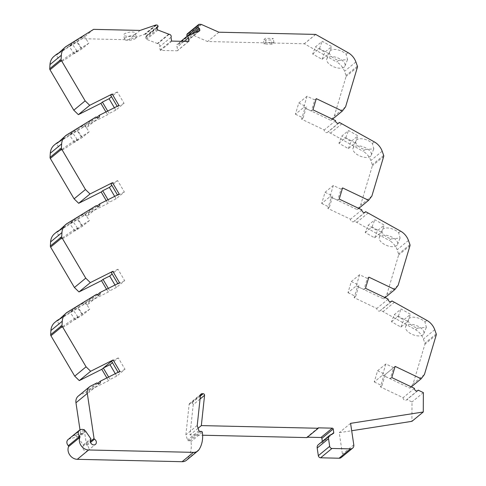 <?xml version="1.0" encoding="UTF-8"?>
<svg xmlns="http://www.w3.org/2000/svg" width="486" height="486" viewBox="0 0 486 486"><rect width="100%" height="100%" fill="white"/><g stroke="black" fill="none" stroke-linecap="round" stroke-linejoin="round"><path stroke-width="0.36" stroke-dasharray="2.43 1.82" d="M264.098 44.019L265.994 42.464L273.934 42.64L272.045 44.196L264.098 44.019L263.479 39.858L265.368 38.303L273.314 38.485L271.419 40.04L263.479 39.858M272.045 44.196L271.419 40.04M273.934 42.64L273.314 38.485M265.994 42.464L265.368 38.303M135.685 38.382A5.996 1.932 -8.5 0 1 129.161 40.326A5.996 1.932 -8.5 0 1 124.398 39.141A5.996 1.932 -8.5 0 1 130.041 36.347A5.996 1.932 -8.5 0 1 136.256 37.373A5.996 1.932 -8.5 0 1 135.685 38.382M135.065 34.22A5.996 1.932 -8.5 0 1 128.535 36.164A5.996 1.932 -8.5 0 1 123.772 34.986A5.996 1.932 -8.5 0 1 129.422 32.191A5.996 1.932 -8.5 0 1 135.637 33.212A5.996 1.932 -8.5 0 1 135.065 34.22M84.254 430.031A4.441 3.706 50.5 0 1 83.057 432.868A4.441 3.706 50.5 0 1 81.861 433.476L73.526 435.723L81.089 429.496M84.285 430.055L86.472 444.69A0.887 0.741 50.5 0 0 86.951 445.401A3.329 2.776 50.5 0 1 87.899 450.595A3.329 2.776 50.5 0 1 83.871 450.048A3.329 2.776 50.5 0 1 83.264 445.875A0.887 0.741 50.5 0 0 83.221 444.903L78.282 437.765A4.441 3.706 50.5 0 0 73.526 435.723M344.185 67.086A9.775 4.89 21.5 0 1 332.904 66.442A9.775 4.89 21.5 0 1 326.811 58.842A9.775 4.89 21.5 0 1 333.833 56.807A9.775 4.89 21.5 0 1 343.31 61.424A9.775 4.89 21.5 0 1 344.999 65.999A9.775 4.89 21.5 0 1 344.185 67.086M338.663 60.404L347.533 59.565L346.123 54.262A9.775 4.89 21.5 0 0 336.646 49.651A9.775 4.89 21.5 0 0 329.623 51.686A9.775 4.89 21.5 0 0 338.663 60.404L336.719 62.001L304.303 43.746L207.565 41.547L190.178 33.856A2.223 1.853 50.5 0 0 189.37 33.674L187.942 33.637A1.33 1.112 50.5 0 0 187.28 33.856M370.466 156.328A9.775 4.89 21.5 0 1 359.178 155.684A9.775 4.89 21.5 0 1 353.085 148.084A9.775 4.89 21.5 0 1 360.108 146.049A9.775 4.89 21.5 0 1 369.585 150.666A9.775 4.89 21.5 0 1 371.274 155.241A9.775 4.89 21.5 0 1 370.466 156.328M364.943 149.645L373.813 148.801L372.398 143.504A9.775 4.89 21.5 0 0 362.921 138.893A9.775 4.89 21.5 0 0 355.904 140.928A9.775 4.89 21.5 0 0 364.943 149.645L362.999 151.243L328.05 131.785A2.223 1.853 50.5 0 1 327.661 132.259A2.223 1.853 50.5 0 1 325.377 132.235A2.223 1.853 50.5 0 1 324.247 129.975L301.606 119.185L304.947 107.989L330.99 120.394L334.253 116.118L346.081 76.521A1.774 1.482 50.5 0 0 346.038 75.464L344.55 71.302A14.878 12.411 50.5 0 0 336.719 62.001M396.74 245.57A9.775 4.89 21.5 0 1 385.453 244.926A9.775 4.89 21.5 0 1 379.366 237.326A9.775 4.89 21.5 0 1 386.382 235.291A9.775 4.89 21.5 0 1 395.865 239.908A9.775 4.89 21.5 0 1 397.554 244.482A9.775 4.89 21.5 0 1 396.74 245.57M391.218 238.887L400.087 238.043L398.678 232.745A9.775 4.89 21.5 0 0 389.201 228.134A9.775 4.89 21.5 0 0 382.178 230.17A9.775 4.89 21.5 0 0 391.218 238.887L389.274 240.485L354.324 221.027A2.223 1.853 50.5 0 1 353.936 221.501A2.223 1.853 50.5 0 1 351.657 221.476A2.223 1.853 50.5 0 1 350.528 219.216L327.88 208.427L331.227 197.231L357.265 209.636L360.533 205.359L372.361 165.762A1.774 1.482 50.5 0 0 372.312 164.705L370.83 160.544A14.878 12.411 50.5 0 0 362.999 151.243M423.02 334.811A9.775 4.89 21.5 0 1 411.733 334.168A9.775 4.89 21.5 0 1 405.64 326.568A9.775 4.89 21.5 0 1 412.663 324.533A9.775 4.89 21.5 0 1 422.14 329.15A9.775 4.89 21.5 0 1 423.828 333.724A9.775 4.89 21.5 0 1 423.02 334.811M417.498 328.123L426.368 327.285L424.952 321.987A9.775 4.89 21.5 0 0 415.475 317.376A9.775 4.89 21.5 0 0 408.459 319.411A9.775 4.89 21.5 0 0 417.498 328.123L415.554 329.727L380.605 310.268A2.223 1.853 50.5 0 1 380.216 310.742A2.223 1.853 50.5 0 1 377.932 310.718A2.223 1.853 50.5 0 1 376.802 308.458L354.16 297.669L357.502 286.473L383.545 298.878L386.807 294.601L398.635 255.004A1.774 1.482 50.5 0 0 398.593 253.947L397.105 249.786A14.878 12.411 50.5 0 0 389.274 240.485M61.874 60.665A9.775 0.595 -34.2 0 1 70.81 54.304A9.775 0.595 -34.2 0 1 76.897 50.86A9.775 0.595 -34.2 0 1 69.146 56.838A9.775 0.595 -34.2 0 1 60.732 61.837A9.775 0.595 -34.2 0 1 61.874 60.665M66.43 46.261L62.943 49.013M64.48 47.859A9.775 0.595 -34.2 0 1 71.916 43.521A9.775 0.595 -34.2 0 1 67.481 47.191A9.775 0.595 -34.2 0 1 58.763 52.992M62.184 149.317A9.775 0.595 -34.2 0 1 71.12 142.957A9.775 0.595 -34.2 0 1 77.207 139.512A9.775 0.595 -34.2 0 1 69.455 145.49A9.775 0.595 -34.2 0 1 61.042 150.49A9.775 0.595 -34.2 0 1 62.184 149.317M66.734 134.908L63.247 137.666M64.79 136.511A9.775 0.595 -34.2 0 1 72.226 132.174A9.775 0.595 -34.2 0 1 67.791 135.837A9.775 0.595 -34.2 0 1 59.073 141.645M62.494 237.97A9.775 0.595 -34.2 0 1 71.43 231.609A9.775 0.595 -34.2 0 1 77.517 228.159A9.775 0.595 -34.2 0 1 69.765 234.143A9.775 0.595 -34.2 0 1 61.345 239.142A9.775 0.595 -34.2 0 1 62.494 237.97M67.044 223.56L63.557 226.312M65.1 225.164A9.775 0.595 -34.2 0 1 72.536 220.826A9.775 0.595 -34.2 0 1 68.095 224.489A9.775 0.595 -34.2 0 1 59.383 230.297M62.803 326.622A9.775 0.595 -34.2 0 1 71.74 320.256A9.775 0.595 -34.2 0 1 77.827 316.811A9.775 0.595 -34.2 0 1 70.075 322.789A9.775 0.595 -34.2 0 1 61.655 327.789A9.775 0.595 -34.2 0 1 62.803 326.622M67.354 312.212L63.866 314.964M65.41 313.816A9.775 0.595 -34.2 0 1 72.845 309.473A9.775 0.595 -34.2 0 1 68.404 313.142A9.775 0.595 -34.2 0 1 59.693 318.944M391.491 321.775L398.301 316.167L407.711 321.471L400.901 327.072L391.491 321.775L394.31 314.612L401.114 309.011L410.53 314.314L403.72 319.916L394.31 314.612M400.901 327.072L403.72 319.916M407.711 321.471L410.53 314.314M398.301 316.167L401.114 309.011M365.217 232.533L372.027 226.926L381.437 232.229L374.627 237.83L365.217 232.533L368.03 225.37L374.84 219.769L384.25 225.073L377.44 230.674L368.03 225.37M374.627 237.83L377.44 230.674M381.437 232.229L384.25 225.073M372.027 226.926L374.84 219.769M338.936 143.291L345.746 137.684L355.157 142.987L348.347 148.588L338.936 143.291L341.755 136.129L348.559 130.527L357.975 135.831L351.165 141.432L341.755 136.129M348.347 148.588L351.165 141.432M355.157 142.987L357.975 135.831M345.746 137.684L348.559 130.527M312.662 54.049L319.472 48.442L328.882 53.746L322.072 59.347L312.662 54.049L315.475 46.887L322.285 41.286L331.695 46.589L324.885 52.19L315.475 46.887M322.072 59.347L324.885 52.19M328.882 53.746L331.695 46.589M319.472 48.442L322.285 41.286M89.77 309.157L82.96 314.758L75.075 319.667L81.885 314.059L89.77 309.157L84.789 301.818L77.979 307.419L70.093 312.328L76.903 306.727L84.789 301.818M81.885 314.059L76.903 306.727M75.075 319.667L70.093 312.328M82.96 314.758L77.979 307.419M89.46 220.504L82.65 226.105L74.765 231.014L81.575 225.413L89.46 220.504L84.479 213.166L77.669 218.773L69.784 223.675L76.594 218.074L84.479 213.166M81.575 225.413L76.594 218.074M74.765 231.014L69.784 223.675M82.65 226.105L77.669 218.773M89.151 131.852L82.341 137.453L74.455 142.362L81.265 136.76L89.151 131.852L84.169 124.513L77.359 130.12L69.474 135.029L76.284 129.422L84.169 124.513M81.265 136.76L76.284 129.422M74.455 142.362L69.474 135.029M82.341 137.453L77.359 130.12M88.841 43.199L82.031 48.807L74.145 53.709L80.955 48.108L88.841 43.199L83.859 35.867L77.049 41.468L69.164 46.377L75.974 40.775L83.859 35.867M80.955 48.108L75.974 40.775M74.145 53.709L69.164 46.377M82.031 48.807L77.049 41.468M114.368 107.728L115.796 110.152L124.07 103.348L117.345 91.927L111.519 96.72M124.07 103.348L117.393 106.701L117.169 106.319M117.345 91.927L110.668 95.274M107.698 111.081L109.125 113.505L107.582 114.775L88.021 124.604A2.223 1.853 50.5 0 1 87.589 126.803A2.223 1.853 50.5 0 1 84.74 126.251L55.386 144.251A14.878 12.411 50.5 0 0 54.28 145.047M115.796 110.152L109.125 113.505M114.678 196.38L116.105 198.804L124.373 192L117.648 180.573L111.829 185.366M124.373 192L117.703 195.354L117.478 194.971M117.648 180.573L110.978 183.927M108.001 199.728L109.435 202.158L107.892 203.421L88.331 213.251A2.223 1.853 50.5 0 1 87.899 215.456A2.223 1.853 50.5 0 1 85.044 214.903L55.696 232.903A14.878 12.411 50.5 0 0 54.584 233.699M116.105 198.804L109.435 202.158M114.988 285.027L116.415 287.457L124.683 280.653L117.958 269.226L112.138 274.019M124.683 280.653L118.013 284L117.788 283.624M117.958 269.226L111.288 272.579M108.311 288.38L109.739 290.81L108.202 292.074L88.64 301.903A2.223 1.853 50.5 0 1 88.209 304.102A2.223 1.853 50.5 0 1 85.354 303.556L56.005 321.55A14.878 12.411 50.5 0 0 54.894 322.352M116.415 287.457L109.739 290.81M115.291 373.679L116.725 376.109L124.993 369.299L118.268 357.878L112.448 362.671M118.268 357.878L111.598 361.232M124.993 369.299L118.323 372.653L118.098 372.27M108.621 377.033L110.049 379.457L108.512 380.726L88.944 390.556A2.223 1.853 50.5 0 1 88.501 392.718A2.223 1.853 50.5 0 1 85.67 392.202L79.418 395.343A8.882 7.412 50.5 0 0 78.258 396.096M116.725 376.109L110.049 379.457M307.037 96.24L303.689 107.43L295.421 114.24L298.762 103.044L307.037 96.24L314.758 99.916L311.411 111.112L303.689 107.43M295.421 114.24L303.143 117.916L306.484 106.726L304.947 107.989M298.762 103.044L306.484 106.726M333.311 185.482L329.97 196.672L321.696 203.482L325.043 192.286L333.311 185.482L341.032 189.157L337.691 200.354L329.97 196.672M321.696 203.482L329.417 207.158L332.764 195.967L331.227 197.231M325.043 192.286L332.764 195.967M359.591 274.724L356.244 285.914L347.976 292.724L351.317 281.528L359.591 274.724L367.313 278.399L363.965 289.595L356.244 285.914M347.976 292.724L355.697 296.399L359.039 285.209L357.502 286.473M351.317 281.528L359.039 285.209M385.866 363.959L382.525 375.156L374.25 381.966L377.598 370.769L385.866 363.959L393.587 367.641L390.246 378.837L382.525 375.156M377.598 370.769L385.319 374.451L393.587 367.641L383.782 375.714L409.82 388.12L413.088 383.843L424.916 344.246A1.774 1.482 50.5 0 0 424.867 343.189L423.385 339.028A14.878 12.411 50.5 0 0 415.554 329.727M374.25 381.966L381.972 385.641L385.319 374.451M106.549 289.267L108.202 292.074M106.24 200.615L107.892 203.421M105.93 111.962L107.582 114.775M157.191 27.453L146.262 36.45A0.887 0.741 50.5 0 0 146.693 35.484L146.638 35.344A1.33 1.112 50.5 0 0 145.326 34.33L144.931 34.318A2.223 1.853 50.5 0 0 144.324 34.409L128.747 39.755L82.243 38.698L55.082 55.598A14.878 12.411 50.5 0 0 53.97 56.394M146.262 36.45A0.887 0.741 50.5 0 0 145.782 37.24L145.982 38.594A0.887 0.741 50.5 0 0 146.608 39.378L157.774 43.649A2.005 1.671 50.5 0 1 159.536 44.718A2.005 1.671 50.5 0 1 159.657 46.68L160.155 50.003L160.617 50.429L177.293 50.805L177.627 50.398L177.129 47.081A2.005 1.671 50.5 0 1 177.123 44.439A2.005 1.671 50.5 0 1 178.119 44.111L188.076 40.326A0.887 0.741 50.5 0 0 188.471 39.56L188.27 38.206A0.887 0.741 50.5 0 0 187.553 37.386A0.887 0.741 50.5 0 1 186.831 36.45M414.437 388.363L403.088 397.7L380.435 386.911L383.782 375.714M403.088 397.7A2.223 1.853 50.5 0 0 404.237 399.935A2.223 1.853 50.5 0 0 406.503 399.954A2.223 1.853 50.5 0 0 406.873 399.504L412.013 401.952L411.928 421.332M341.293 457.496A4.441 3.706 50.5 0 0 342.442 454.155L339.234 432.686L351.688 430.742M333.42 433.384L322.072 442.722L318.919 444.307A4.441 3.706 50.5 0 0 318.336 444.684M322.072 442.722A0.887 0.741 50.5 0 0 322.418 441.981L322.333 441.397M306.921 437.594L306.86 437.181L307.413 437.193M200.056 399.036L193.221 404.656L189.983 434.934L202.619 435.225M193.221 404.656A1.33 1.112 50.5 0 0 191.836 403.058L190.804 403.034A2.223 1.853 50.5 0 0 189.704 403.404A2.223 1.853 50.5 0 0 189.115 404.534L185.877 434.842L187.553 440.006A0.887 0.741 50.5 0 0 188.434 440.705L190.062 440.741A0.887 0.741 50.5 0 1 190.98 441.592A29.761 24.829 50.5 0 1 187.882 458.656A8.882 7.412 50.5 0 1 186.509 460.242M81.861 433.476L78.082 436.592L69.261 438.961A4.441 3.706 50.5 0 0 68.07 439.575M78.082 436.592A4.441 3.706 50.5 0 0 79.273 435.978A4.441 3.706 50.5 0 0 80.421 432.637L80.008 429.855M106.859 377.92L108.512 380.726M94.466 295.336L83.118 304.673M96.702 294.212L85.354 303.556M97.315 294.765L88.64 301.903M119.55 282.737L118.013 284M94.163 206.684L82.814 216.027M96.392 205.566L85.044 214.903M97.006 206.113L88.331 213.251M119.24 194.084L117.703 195.354M93.853 118.037L82.505 127.375M96.088 116.913L84.74 126.251M96.696 117.46L88.021 124.604M118.936 105.432L117.393 106.701M93.543 29.385L82.195 38.722M93.591 29.36L82.243 38.698M140.096 30.418L128.747 39.755M168.575 34.293L157.227 43.637M171.005 37.343L159.657 46.68M171.503 40.666L160.155 50.003M171.965 41.085L160.617 50.429M188.641 41.468L177.293 50.805M188.483 41.462L177.627 50.398M184.079 41.365L177.129 47.081M190.014 34.785L178.666 44.123M218.913 32.21L207.565 41.547M315.651 34.409L304.303 43.746M315.706 34.433L304.358 43.776M345.601 106.78L334.253 116.118M332.497 119.155L330.99 120.394M316.295 98.652L314.758 99.916M303.143 117.916L301.606 119.185M312.954 109.842L311.411 111.112M335.601 120.631L324.247 129.975M338.463 123.213L328.05 131.785M341.986 123.675L330.638 133.018M371.881 196.022L360.533 205.359M358.771 208.397L357.265 209.636M342.575 187.894L341.032 189.157M329.417 207.158L327.88 208.427M361.876 209.873L350.528 219.216M339.228 199.084L337.691 200.354M364.743 212.455L354.324 221.027M368.26 212.917L356.912 222.26M398.156 285.264L386.807 294.601M385.052 297.639L383.545 298.878M368.85 277.135L367.313 278.399M355.697 296.399L354.16 297.669M365.508 288.326L363.965 289.595M388.156 299.115L376.802 308.458M391.017 301.697L380.605 310.268M394.541 302.158L383.193 311.496M424.436 374.506L413.088 383.843M411.326 386.88L409.82 388.12M395.13 366.377L393.587 367.641M381.972 385.641L380.435 386.911M391.783 377.567L390.246 378.837M417.34 390.89L406.873 399.504M423.361 392.615L412.013 401.952M350.582 423.349L339.234 432.686M318.209 427.838L306.86 437.181M198.112 428.245L189.983 434.934M197.225 425.505L185.877 434.842M97.018 382.859L85.67 392.202M97.637 383.399L88.944 390.556M119.86 371.389L118.323 372.653M86.472 444.69L90.341 441.501M86.951 445.401L90.554 442.442M83.264 445.875L90.827 439.648M83.221 444.903L90.785 438.676M78.282 437.765L85.846 431.538M57.949 319.952L56.005 321.55M57.64 231.3L55.696 232.903M57.336 142.647L55.386 144.251M57.026 53.995L55.082 55.598M155.672 25.072L144.324 34.409M156.279 24.98L144.931 34.318M156.674 24.986L145.326 34.33M157.993 26.001L146.638 35.344M158.041 26.147L146.693 35.484M157.13 27.902L145.782 37.24M157.336 29.251L145.982 38.594M157.962 30.041L146.608 39.378M169.122 34.306L157.774 43.649M189.467 34.773L178.119 44.111M199.424 30.983L188.076 40.326M198.373 31.408L188.471 39.56M194.752 32.872L188.27 38.206M191.393 34.227L187.553 37.386M199.29 24.3L187.942 33.637M200.724 24.33L189.37 33.674M201.526 24.519L190.178 33.856M348.067 52.664L346.123 54.262M355.898 61.965L344.55 71.302M357.386 66.126L346.038 75.464M357.429 67.183L346.081 76.521M374.348 141.906L372.398 143.504M382.178 151.207L370.83 160.544M383.661 155.368L372.312 164.705M383.709 156.425L372.361 165.762M400.622 231.148L398.678 232.745M408.453 240.449L397.105 249.786M409.941 244.61L398.593 253.947M409.984 245.667L398.635 255.004M426.902 320.389L424.952 321.987M434.733 329.69L423.385 339.028M436.215 333.852L424.867 343.189M436.264 334.909L424.916 344.246M353.79 444.818L342.442 454.155M330.267 434.97L318.919 444.307M331.987 434.101L322.418 441.981M200.378 396.035L191.836 403.058M200.481 395.069L190.804 403.034M200.463 395.197L189.115 404.534M198.902 430.669L187.553 440.006M199.782 431.368L188.434 440.705M201.411 431.404L190.062 440.741M202.328 432.254L190.98 441.592M199.23 449.319L187.882 458.656M80.609 429.624L69.261 438.961M83.853 429.818L80.421 432.637M90.767 386.005L79.418 395.343M136.256 37.373L135.637 33.212M124.398 39.141L123.772 34.986M87.899 450.595L95.463 444.368M344.999 65.999L347.526 59.559M326.811 58.842L329.623 51.686M371.274 155.241L373.807 148.801M353.085 148.084L355.904 140.928M397.554 244.482L400.081 238.043M379.366 237.326L382.178 230.17M423.828 333.724L426.362 327.285M405.64 326.568L408.459 319.411M76.897 50.86L71.916 43.521M60.732 61.837L56.036 54.924M77.207 139.512L72.226 132.174M61.042 150.49L56.346 143.577M77.517 228.159L72.536 220.826M61.345 239.142L56.649 232.223M77.827 316.811L72.845 309.473M61.655 327.789L56.959 320.875M99.557 294.765L88.209 304.102M99.247 206.113L87.899 215.456M98.937 117.466L87.589 126.803M157.148 27.562L146.505 36.322M157.361 27.234L146.013 36.572M180.95 41.292L177.123 44.439M199.588 30.885L188.24 40.229M339.009 122.922L327.661 132.259M365.284 212.163L353.936 221.501M391.564 301.405L380.216 310.742M417.851 390.61L406.503 399.954M333.536 433.305L322.188 442.649M201.052 394.061L189.704 403.404M99.849 383.381L88.501 392.718M83.057 432.868L79.273 435.978"/><path stroke-width="0.73" d="M84.285 430.055L84.206 429.527L83.853 429.818M84.254 430.031A4.441 3.706 50.5 0 0 84.206 429.527M203.184 393.721A1.33 1.112 50.5 0 1 204.576 395.318L201.332 425.596L318.269 428.257L318.209 427.838L332.303 428.16A0.887 0.741 50.5 0 1 333.226 429.01L333.767 432.637A0.887 0.741 50.5 0 1 333.42 433.384L330.267 434.97A4.441 3.706 50.5 0 0 329.684 435.347A4.441 3.706 50.5 0 0 328.536 438.688L329.678 446.336A2.223 1.853 50.5 0 0 331.974 448.463L350.442 448.882A4.441 3.706 50.5 0 0 352.642 448.153A4.441 3.706 50.5 0 0 353.79 444.818L350.582 423.349L423.276 411.988L423.361 392.615L418.221 390.167A2.223 1.853 50.5 0 1 417.851 390.61A2.223 1.853 50.5 0 1 415.585 390.598A2.223 1.853 50.5 0 1 414.437 388.363L391.783 377.567L395.13 366.377L421.168 378.782L424.436 374.506L436.264 334.909A1.774 1.482 50.5 0 0 436.215 333.852L434.733 329.69A14.878 12.411 50.5 0 0 426.902 320.389L391.953 300.925A2.223 1.853 50.5 0 1 391.564 301.405A2.223 1.853 50.5 0 1 389.28 301.381A2.223 1.853 50.5 0 1 388.156 299.115L365.508 288.326L368.85 277.135L394.893 289.541L398.156 285.264L409.984 245.667A1.774 1.482 50.5 0 0 409.941 244.61L408.453 240.449A14.878 12.411 50.5 0 0 400.622 231.148L365.679 211.683A2.223 1.853 50.5 0 1 365.284 212.163A2.223 1.853 50.5 0 1 363.006 212.139A2.223 1.853 50.5 0 1 361.876 209.873L339.228 199.084L342.575 187.894L368.613 200.299L371.881 196.022L383.709 156.425A1.774 1.482 50.5 0 0 383.661 155.368L382.178 151.207A14.878 12.411 50.5 0 0 374.348 141.906L339.398 122.442A2.223 1.853 50.5 0 1 339.009 122.922A2.223 1.853 50.5 0 1 336.725 122.897A2.223 1.853 50.5 0 1 335.601 120.631L312.954 109.842L316.295 98.652L342.338 111.057L345.601 106.78L357.429 67.183A1.774 1.482 50.5 0 0 357.386 66.126L355.898 61.965A14.878 12.411 50.5 0 0 348.067 52.664L315.651 34.409L218.913 32.21L201.526 24.519A2.223 1.853 50.5 0 0 200.724 24.33L199.29 24.3A1.33 1.112 50.5 0 0 198.276 25.26L198.179 27.058A0.887 0.741 50.5 0 0 198.902 28.048A0.887 0.741 50.5 0 1 199.618 28.868L199.819 30.223A0.887 0.741 50.5 0 1 199.424 30.983L189.467 34.773A2.005 1.671 50.5 0 0 188.471 35.101A2.005 1.671 50.5 0 0 188.477 37.738L188.975 41.061L188.641 41.468L171.965 41.085L171.503 40.666L171.005 37.343A2.005 1.671 50.5 0 0 170.884 35.381A2.005 1.671 50.5 0 0 169.122 34.306L157.962 30.041A0.887 0.741 50.5 0 1 157.336 29.251L157.13 27.902A0.887 0.741 50.5 0 1 157.61 27.107A0.887 0.741 50.5 0 0 158.041 26.147L157.993 26.001A1.33 1.112 50.5 0 0 156.674 24.986L156.279 24.98A2.223 1.853 50.5 0 0 155.672 25.072L140.096 30.418L93.591 29.36L66.43 46.261A14.878 12.411 50.5 0 0 65.318 47.057A14.878 12.411 50.5 0 0 61.333 55.27L61.084 59.389A1.774 1.482 50.5 0 0 61.358 60.452L85.141 100.857L89.71 105.31L112.211 94.011L118.936 105.432L99.369 115.261A2.223 1.853 50.5 0 1 98.937 117.466A2.223 1.853 50.5 0 1 96.088 116.913L66.734 134.908A14.878 12.411 50.5 0 0 65.628 135.709A14.878 12.411 50.5 0 0 61.643 143.917L61.394 148.042A1.774 1.482 50.5 0 0 61.667 149.099L85.451 189.51L90.019 193.963L112.515 182.663L119.24 194.084L99.679 203.913A2.223 1.853 50.5 0 1 99.247 206.113A2.223 1.853 50.5 0 1 96.392 205.566L67.044 223.56A14.878 12.411 50.5 0 0 65.932 224.362A14.878 12.411 50.5 0 0 61.953 232.569L61.704 236.688A1.774 1.482 50.5 0 0 61.971 237.751L85.761 278.162L90.329 282.615L112.825 271.31L119.55 282.737L99.988 292.566A2.223 1.853 50.5 0 1 99.557 294.765A2.223 1.853 50.5 0 1 96.702 294.212L67.354 312.212A14.878 12.411 50.5 0 0 66.242 313.008A14.878 12.411 50.5 0 0 62.257 321.222L62.014 325.341A1.774 1.482 50.5 0 0 62.281 326.404L86.071 366.808L90.639 371.268L113.135 359.962L119.86 371.389L100.292 381.218A2.223 1.853 50.5 0 1 99.849 383.381A2.223 1.853 50.5 0 1 97.018 382.859L90.767 386.005A8.882 7.412 50.5 0 0 89.606 386.759A8.882 7.412 50.5 0 0 87.31 393.435L94.035 438.463A0.887 0.741 50.5 0 0 94.521 439.18A3.329 2.776 50.5 0 1 95.463 444.368A3.329 2.776 50.5 0 1 91.435 443.821A3.329 2.776 50.5 0 1 90.827 439.648A0.887 0.741 50.5 0 0 90.785 438.676L85.846 431.538A4.441 3.706 50.5 0 0 81.089 429.496L80.609 429.624A4.441 3.706 50.5 0 0 79.418 430.238A4.441 3.706 50.5 0 0 79.674 436.349L68.319 445.686A0.887 0.741 50.5 0 1 68.556 446.652A8.882 7.412 50.5 0 0 69.777 454.987A8.882 7.412 50.5 0 0 77.286 459.319L182.11 461.7A8.882 7.412 50.5 0 0 186.509 460.242L197.857 450.905A8.882 7.412 50.5 0 0 199.23 449.319A29.761 24.829 50.5 0 0 202.328 432.254A0.887 0.741 50.5 0 0 201.411 431.404L199.782 431.368A0.887 0.741 50.5 0 1 198.902 430.669L197.225 425.505L200.463 395.197A2.223 1.853 50.5 0 1 201.052 394.061A2.223 1.853 50.5 0 1 202.152 393.696L203.184 393.721L200.378 396.035M65.318 47.057L57.47 54.183L56.03 54.918L57.026 53.995A9.775 0.595 -34.2 0 0 58.763 52.992M65.628 135.709L57.779 142.829L56.34 143.57L57.336 142.647A9.775 0.595 -34.2 0 0 59.073 141.645M65.932 224.362L58.089 231.482L56.649 232.217L57.64 231.3A9.775 0.595 -34.2 0 0 59.383 230.297M66.242 313.008L58.399 320.134L56.953 320.869L57.949 319.952A9.775 0.595 -34.2 0 0 59.693 318.944M111.519 96.72L109.071 98.731L114.368 107.728M117.169 106.319L110.668 95.274L112.211 94.011M109.071 98.731L102.4 102.084L107.698 111.081M111.829 185.366L109.38 187.383L114.678 196.38M117.478 194.971L110.978 183.927L112.515 182.663M109.38 187.383L102.71 190.737L108.001 199.728M112.138 274.019L109.69 276.036L114.988 285.027M117.788 283.624L111.288 272.579L112.825 271.31M109.69 276.036L103.02 279.383L108.311 288.38M112.448 362.671L110 364.682L115.291 373.679M118.098 372.27L111.598 361.232L103.324 368.036L108.621 377.033M110 364.682L103.324 368.036L113.135 359.962M57.202 320.45L54.894 322.352A14.878 12.411 50.5 0 0 50.909 330.559L50.666 334.678A1.774 1.482 50.5 0 0 50.933 335.741L74.723 376.152L79.291 380.605L101.787 369.299L106.859 377.92M56.892 231.798L54.584 233.699A14.878 12.411 50.5 0 0 50.605 241.907L50.356 246.031A1.774 1.482 50.5 0 0 50.623 247.088L74.413 287.499L78.981 291.952L101.477 280.653L106.549 289.267M56.583 143.151L54.28 145.047A14.878 12.411 50.5 0 0 50.295 153.26L50.046 157.379A1.774 1.482 50.5 0 0 50.313 158.442L74.103 198.847L78.671 203.3L101.167 192L106.24 200.615M56.273 54.499L53.97 56.394A14.878 12.411 50.5 0 0 49.985 64.608L49.736 68.726A1.774 1.482 50.5 0 0 50.009 69.79L73.793 110.194L78.361 114.653L100.863 103.348L105.93 111.962M198.628 24.519L187.28 33.856A1.33 1.112 50.5 0 0 186.928 34.603L186.831 36.395A0.887 0.741 50.5 0 0 186.831 36.45M351.688 430.742L411.928 421.332L423.276 411.988M329.684 435.347L318.336 444.684A4.441 3.706 50.5 0 0 317.188 448.025L318.33 455.68A2.223 1.853 50.5 0 0 320.626 457.8L339.088 458.225A4.441 3.706 50.5 0 0 341.293 457.496L352.642 448.153M333.226 429.01L321.878 438.348L322.333 441.397M321.878 438.348A0.887 0.741 50.5 0 0 320.954 437.497L307.413 437.193M202.619 435.225L306.921 437.594L318.269 428.257M79.418 430.238L68.07 439.575A4.441 3.706 50.5 0 0 68.319 445.686M89.606 386.759L78.258 396.096A8.882 7.412 50.5 0 0 75.962 402.779L80.008 429.855M99.988 292.566L97.315 294.765M90.329 282.615L78.981 291.952M103.02 279.383L101.477 280.653M85.761 278.162L74.413 287.499M99.679 203.913L97.006 206.113M90.019 193.963L78.671 203.3M102.71 190.737L101.167 192M85.451 189.51L74.103 198.847M99.369 115.261L96.696 117.46M89.71 105.31L78.361 114.653M102.4 102.084L100.863 103.348M85.141 100.857L73.793 110.194M188.975 41.061L188.483 41.462M188.477 37.738L184.079 41.365M342.338 111.057L332.497 119.155M339.398 122.442L338.463 123.213M368.613 200.299L358.771 208.397M365.679 211.683L364.743 212.455M394.893 289.541L385.052 297.639M391.953 300.925L391.017 301.697M421.168 378.782L411.326 386.88M418.221 390.167L417.34 390.89M201.332 425.596L198.112 428.245M79.674 436.349A0.887 0.741 50.5 0 1 79.904 437.315A8.882 7.412 50.5 0 0 81.126 445.65A8.882 7.412 50.5 0 0 88.634 449.975L193.458 452.363A8.882 7.412 50.5 0 0 197.857 450.905M100.292 381.218L97.637 383.399M103.324 368.036L101.787 369.299M90.639 371.268L79.291 380.605M86.071 366.808L74.723 376.152M90.341 441.501L94.035 438.463M90.554 442.442L94.521 439.18M62.257 321.222L50.909 330.559M61.971 237.751L50.623 247.088M61.704 236.688L50.356 246.031M61.953 232.569L50.605 241.907M61.667 149.099L50.313 158.442M61.394 148.042L50.046 157.379M61.643 143.917L50.295 153.26M61.358 60.452L50.009 69.79M61.084 59.389L49.736 68.726M61.333 55.27L49.985 64.608M157.61 27.107L157.191 27.453M199.819 30.223L198.373 31.408M199.618 28.868L194.752 32.872M198.902 28.048L191.393 34.227M198.179 27.058L186.831 36.395M198.276 25.26L186.928 34.603M350.442 448.882L339.088 458.225M331.974 448.463L320.626 457.8M329.678 446.336L318.33 455.68M328.536 438.688L317.188 448.025M333.767 432.637L331.987 434.101M332.303 428.16L320.954 437.497M204.576 395.318L200.056 399.036M202.152 393.696L200.481 395.069M193.458 452.363L182.11 461.7M88.634 449.975L77.286 459.319M79.904 437.315L68.556 446.652M87.31 393.435L75.962 402.779M62.281 326.404L50.933 335.741M62.014 325.341L50.666 334.678M157.853 26.985L157.148 27.562M188.471 35.101L180.95 41.292"/></g></svg>
